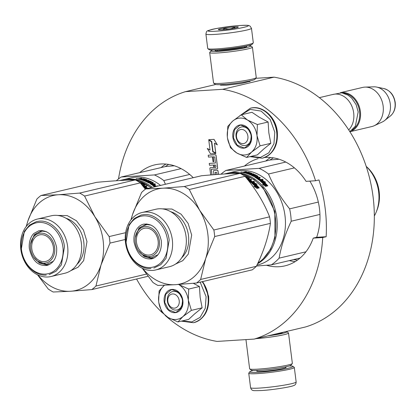 <?xml version="1.0" encoding="UTF-8"?>
<svg xmlns="http://www.w3.org/2000/svg" width="416" height="416" viewBox="0 0 416 416"><rect width="100%" height="100%" fill="white"/><g stroke="black" fill="none" stroke-linecap="round" stroke-linejoin="round"><path stroke-width="0.62" d="M249.699 80.985L250.136 81.333L241.426 83.465L226.278 85.228L220.392 85.088L220.724 84.646M165.266 315.515A128.461 101.504 -103.3 0 0 217.074 341.416L254.207 339.087L305.578 326.945A128.461 101.504 -103.3 0 0 373.079 196.836A128.461 101.504 -103.3 0 0 274.024 77.168L255.736 78.317M215.68 84.51L185.515 91.64A128.461 101.504 -103.3 0 0 118.508 178.922M274.024 77.168L222.654 89.31L185.515 91.64M266.5 265.283A55.26 43.664 -103.3 0 0 279.115 266.718A55.26 43.664 -103.3 0 0 284.924 265.86A55.26 43.664 -103.3 0 0 313.232 238.118L316.659 237.307L326.149 236.714L322.722 237.52A128.461 101.504 -103.3 0 1 254.207 339.087M326.149 236.714A128.461 101.504 -103.3 0 0 318.978 179.946L315.552 180.752A128.461 101.504 -103.3 0 0 222.654 89.31M136.557 279.006A128.461 101.504 -103.3 0 0 162.141 312.614M193.248 177.694A55.26 43.664 -103.3 0 0 160.612 164.008A55.26 43.664 -103.3 0 0 154.804 164.866A55.26 43.664 -103.3 0 0 139.698 172.645M215.337 172.271L215.15 172.567L216.388 172.203L216.653 172.474L216.908 174.481M215.457 174.585L215.202 172.557M213.21 156.785L213.782 161.741L213.158 156.785L214.692 156.978L215.457 163.02L209.248 163.41L209.482 165.287L213.455 165.038L213.762 167.476L210.584 167.669A0.931 0.738 -103.3 0 0 210.46 167.69M217.09 168.86A0.931 0.738 -103.3 0 0 217.641 167.898L216.091 155.636A0.931 0.738 -103.3 0 0 215.233 154.762L208.208 155.21L208.447 157.082L212.415 156.832L213.044 161.788L213.782 161.741M211.489 169.224L211.302 169.52L211.463 169.224L216.965 168.88A0.931 0.738 -103.3 0 0 217.589 167.908L216.039 155.646A0.931 0.738 -103.3 0 0 215.186 154.773L208.208 155.21M212.03 174.855L211.354 169.51M218.457 174.366L218.041 171.075A0.931 0.738 -103.3 0 0 217.188 170.201L214.183 170.388A0.931 0.738 -103.3 0 0 214.058 170.409M215.722 153.109L214.464 143.156L217.344 144.851L214.011 139.36L208.728 139.698L211.754 141.523L213.013 151.476L215.769 153.093L214.521 143.192M210.033 150.041L207.293 148.434L210.584 153.858L215.774 153.535L212.742 151.71L211.489 141.757L208.78 140.124L210.038 150.088L207.293 148.434M215.774 153.535L212.794 151.694L211.536 141.747L208.78 140.124M315.552 180.752L306.062 181.35A55.26 43.664 -103.3 0 0 265.309 157.44A55.26 43.664 -103.3 0 0 264.602 157.492M258.123 158.657A55.26 43.664 -103.3 0 0 244.395 166.078M313.232 238.118L322.722 237.52M316.659 237.307A55.26 43.664 -103.3 0 0 309.847 181.111M215.405 174.59L215.15 172.567M213.762 167.476L210.532 167.679A0.931 0.738 -103.3 0 0 209.908 168.646L210.704 174.959M215.457 163.02L209.248 163.41M211.978 174.855L211.302 169.52M218.405 174.372L217.989 171.09A0.931 0.738 -103.3 0 0 217.136 170.212L214.131 170.399A0.931 0.738 -103.3 0 0 213.507 171.371L213.928 174.704M214.011 139.36L208.728 139.698M217.292 144.862L213.959 139.37M168.646 164.408L165.162 166.624M214.5 167.43L214.193 164.991L215.732 165.178L215.966 167.055L214.5 167.43L214.245 164.986M273.338 157.846L269.859 160.061M293.394 259.652L297.502 260.073M215.774 167.352L214.552 167.419M179.213 300.69A7.176 5.668 -103.3 0 0 172.63 293.951A7.176 5.668 -103.3 0 0 167.835 301.402A7.176 5.668 76.7 0 0 174.424 308.142A7.176 5.668 76.7 0 0 179.213 300.69M247.9 136.178A7.176 5.668 -103.3 0 0 241.311 129.438A7.176 5.668 -103.3 0 0 236.517 136.89A7.176 5.668 76.7 0 0 243.105 143.629A7.176 5.668 76.7 0 0 247.9 136.178M348.712 129.896A20.093 15.876 76.7 0 0 353.683 112.954A20.093 15.876 -103.3 0 0 333.128 94.396L319.348 97.656M352.232 129.932A19.521 15.423 76.7 0 0 359.564 111.483A19.521 15.423 -103.3 0 0 343.543 93.179M349.877 131.706A20.093 15.876 76.7 0 0 360.36 111.374A20.093 15.876 -103.3 0 0 340.517 92.669M383.807 88.551C390.135 90.386 393.931 94.999 395.2 102.378C395.798 108.139 394.165 112.7 390.307 116.048A15.054 11.898 76.7 0 0 394.992 102.497A15.054 11.898 76.7 0 0 383.807 88.551L376.678 87.074A18.33 14.487 -103.3 0 1 390.296 104.057A18.33 14.487 76.7 0 1 384.592 120.557A18.33 14.487 76.7 0 1 382.158 122.054L374.213 125.72A20.093 15.876 76.7 0 0 383.136 105.992A20.093 15.876 -103.3 0 0 365.087 87.105A20.093 15.876 -103.3 0 0 362.58 87.438L340.444 92.669M374.213 125.72A20.093 15.876 76.7 0 1 371.826 126.547L349.892 131.732M376.678 87.074A18.33 14.487 -103.3 0 0 373.833 86.824L365.087 87.105M175.854 319.498A18.658 14.742 -103.3 0 0 182.941 316.566L177.939 321.942L168.319 317.59A18.658 14.742 -103.3 0 0 175.854 319.498M176.077 310.092A9.474 7.483 76.7 0 1 167.482 301.824A9.474 7.483 76.7 0 1 172.718 291.507A9.474 7.483 76.7 0 1 173.711 291.356A9.474 7.483 76.7 0 1 182.312 299.624A9.474 7.483 76.7 0 1 177.076 309.941A9.474 7.483 76.7 0 1 176.077 310.092M200.179 282.152L206.107 296.728L205.27 308.261L200.075 317.387L191.74 321.968L182.213 320.934M174.996 312.686A11.768 9.298 76.7 0 1 164.195 301.631A11.768 9.298 76.7 0 1 172.058 289.411A11.768 9.298 76.7 0 1 182.858 300.461A11.768 9.298 76.7 0 1 174.996 312.686M177.939 321.942L188.672 319.405L194.626 313.888L202.124 307.83L200.148 297.326L199.43 286.525L193.3 283.301M188.318 300.118C189.015 307.096 187.221 312.582 182.941 316.566L191.391 310.367L188.318 300.118C187.252 293.16 184.116 287.992 178.901 284.606A18.658 14.742 -103.3 0 0 178.667 284.466L188.698 289.063L188.318 300.118M164.252 285.412L164.45 285.246A18.658 14.742 -103.3 0 0 164.252 285.412L163.972 285.657A18.658 14.742 76.7 0 0 158.704 301.751L158.761 302.198A18.658 14.742 76.7 0 0 167.976 317.387L168.319 317.59M199.43 286.525L188.698 289.063M202.124 307.83L191.391 310.367M167.976 317.387L161.798 312.218L158.85 302.791M158.647 301.184L159.11 290.919L163.972 285.657M175.131 312.359L168.527 309.691L164.71 302.338L165.74 294.268L171.054 289.832L172.26 289.656L178.864 292.323L182.681 299.676L181.657 307.746L176.337 312.182L175.131 312.359M244.54 154.981A18.658 14.742 -103.3 0 0 251.623 152.048L246.62 157.43L237 153.078A18.658 14.742 -103.3 0 0 244.54 154.981M244.764 145.574A9.474 7.483 76.7 0 1 236.163 137.311A9.474 7.483 76.7 0 1 241.4 126.989A9.474 7.483 76.7 0 1 242.393 126.844A9.474 7.483 76.7 0 1 250.994 135.112A9.474 7.483 76.7 0 1 245.757 145.428A9.474 7.483 76.7 0 1 244.764 145.574M240.942 115.019L250.26 109.408L261.118 111.088L270.213 119.543L274.789 132.215L273.952 143.749L268.757 152.875L260.426 157.451L250.895 156.416M243.677 148.169A11.768 9.298 76.7 0 1 232.877 137.119A11.768 9.298 76.7 0 1 240.739 124.899A11.768 9.298 76.7 0 1 251.54 135.949A11.768 9.298 76.7 0 1 243.677 148.169M246.62 157.43L257.353 154.892L263.593 149.131L270.806 143.312L268.835 132.808L268.112 122.008L259.246 117.192L251.971 112.289L241.238 114.826L247.582 120.089C252.798 123.479 255.939 128.648 257.005 135.606C257.702 142.584 255.908 148.065 251.623 152.048L260.073 145.85L257.005 135.606L257.379 124.545L268.112 122.008M257.379 124.545L247.582 120.089A18.658 14.742 -103.3 0 0 232.934 120.9L232.653 121.144A18.658 14.742 76.7 0 0 227.386 137.238L227.443 137.686A18.658 14.742 76.7 0 0 236.662 152.87L237 153.078M270.806 143.312L260.073 145.85M236.662 152.87L230.485 147.706L227.531 138.278M227.328 136.666L227.791 126.402L232.653 121.144M232.934 120.9L241.238 114.826M243.812 147.846L237.208 145.179L233.392 137.826L234.421 129.756L239.741 125.32L240.947 125.138L247.551 127.811L251.368 135.164L250.338 143.229L245.019 147.67L243.812 147.846M289.224 365.955A21.819 1.794 172.8 0 1 292.947 366.345A21.819 1.794 172.8 0 1 281.949 369.47A21.819 1.794 172.8 0 1 258.378 372.294A21.819 1.794 172.8 0 1 249.803 371.795A21.819 1.794 172.8 0 1 253.308 370.495M292.947 366.345L294.221 367.328A22.963 1.888 172.8 0 1 294.32 367.474A22.963 1.888 172.8 0 1 281.819 370.76A22.963 1.888 172.8 0 1 257.837 373.589A22.963 1.888 172.8 0 1 248.752 373.23A22.963 1.888 172.8 0 1 248.81 373.064L249.803 371.795M205.904 34.044L207.73 48.521A22.963 1.888 -7.2 0 0 207.828 48.667L209.108 49.65A21.819 1.794 -7.2 0 0 217.646 49.852A21.819 1.794 -7.2 0 0 239.621 47.299A21.819 1.794 -7.2 0 0 252.247 44.2L253.24 42.926A22.963 1.888 -7.2 0 0 253.302 42.765L251.472 28.288L250.078 26.099C248.472 25.709 250.962 25.033 240.495 25.47C229.986 26.25 220.527 27.55 212.113 29.37C205.91 31.299 206.814 30.566 205.904 34.044A22.963 1.888 -7.2 0 0 214.989 34.403A22.963 1.888 -7.2 0 0 238.966 31.574A22.963 1.888 -7.2 0 0 251.472 28.288M207.828 48.667A22.963 1.888 -7.2 0 0 216.819 48.88A22.963 1.888 -7.2 0 0 239.949 46.192A22.963 1.888 -7.2 0 0 253.24 42.926M216.341 31.164C236.153 30.046 261.607 24.034 240.313 25.496C220.501 26.608 195.047 32.625 216.341 31.164M222.336 29.744A10.046 0.827 -7.2 0 0 232.456 28.569A10.046 0.827 -7.2 0 0 238.269 27.139A10.046 0.827 -7.2 0 0 234.322 26.91A10.046 0.827 -7.2 0 0 223.47 28.21A10.046 0.827 -7.2 0 0 218.405 29.65A10.046 0.827 -7.2 0 0 222.336 29.744M235.316 28.044L234.276 27.03C231.228 29.162 227.968 29.536 224.479 28.158L222.784 29.718M218.988 29.791L218.712 29.754M234.276 27.03L234.426 28.22M224.479 28.158L224.656 29.562M212.826 50.04A20.093 1.648 -7.2 0 0 210.99 50.856A20.093 1.648 -7.2 0 0 218.889 51.314A20.093 1.648 -7.2 0 0 240.594 48.714A20.093 1.648 -7.2 0 0 250.723 45.838A20.093 1.648 -7.2 0 0 248.742 45.5M210.99 50.856L209.747 52.447A21.528 1.768 -7.2 0 0 209.695 52.598A21.528 1.768 -7.2 0 0 218.213 52.936A21.528 1.768 -7.2 0 0 240.692 50.284A21.528 1.768 -7.2 0 0 252.413 47.2A21.528 1.768 -7.2 0 0 252.325 47.065L250.723 45.838M215.862 49.951A15.933 1.31 -7.2 0 0 215.134 50.58A15.933 1.31 -7.2 0 0 221.369 50.726A15.933 1.31 -7.2 0 0 237.416 48.859A15.933 1.31 -7.2 0 0 246.641 46.597A15.933 1.31 -7.2 0 0 245.783 46.171M209.695 52.598L213.533 82.971A21.528 1.768 -7.2 0 0 213.621 83.106L215.218 84.334A20.093 1.648 -7.2 0 0 223.085 84.521A20.093 1.648 -7.2 0 0 243.324 82.17A20.093 1.648 -7.2 0 0 254.956 79.316L256.194 77.724A21.528 1.768 -7.2 0 0 256.251 77.574L252.413 47.2M213.621 83.106A21.528 1.768 -7.2 0 0 222.05 83.304A21.528 1.768 -7.2 0 0 243.734 80.782A21.528 1.768 -7.2 0 0 256.194 77.724M282.792 332.332A15.933 1.31 172.8 0 1 282.75 332.42A15.933 1.31 172.8 0 1 271.482 335.005M286.369 331.484A20.093 1.648 172.8 0 1 286.832 331.661A20.093 1.648 172.8 0 1 267.899 335.852M286.832 331.661L288.428 332.888A21.528 1.768 172.8 0 1 288.522 333.024A21.528 1.768 172.8 0 1 277.758 335.941A21.528 1.768 172.8 0 1 256.121 338.634M288.522 333.024L292.36 363.397A21.528 1.768 172.8 0 1 292.302 363.548A21.528 1.768 172.8 0 1 279.843 366.605A21.528 1.768 172.8 0 1 258.159 369.127A21.528 1.768 172.8 0 1 249.73 368.93A21.528 1.768 172.8 0 1 249.636 368.794L245.95 339.602M292.302 363.548L291.065 365.139A20.093 1.648 172.8 0 1 279.432 367.994A20.093 1.648 172.8 0 1 259.194 370.344A20.093 1.648 172.8 0 1 251.326 370.157L249.73 368.93M270.416 223.366A54.543 43.098 -103.3 0 0 270.083 220.095A54.543 43.098 76.7 0 0 269.589 216.83L213.86 230.001A54.543 43.098 76.7 0 1 214.354 233.262A54.543 43.098 76.7 0 1 214.687 236.538L270.416 223.366C268.372 237.052 263.687 251.363 256.37 266.292L200.647 279.464L205.691 258.466A48.802 38.558 -103.3 0 0 207.823 234.016A48.802 38.558 -103.3 0 0 199.592 210.215L213.86 230.001M252.949 183.165A44.065 34.819 -103.3 0 0 252.522 182.858M250.744 181.683A44.065 34.819 -103.3 0 0 249.194 180.773M224.349 173.987L226.221 173.545A48.084 37.991 76.7 0 1 239.429 173.352M240.536 173.592A48.084 37.991 76.7 0 1 275.402 217.948A48.084 37.991 -103.3 0 1 257.92 263.026M142.724 268.476A48.802 38.558 -103.3 0 0 175.23 284.695A48.802 38.558 -103.3 0 0 205.691 258.466L214.687 236.538M256.37 266.292A54.543 43.098 -103.3 0 1 252.247 269.844L196.518 283.015A54.543 43.098 -103.3 0 0 200.647 279.464M142.241 268.247L152.942 282.454A54.543 43.098 -103.3 0 0 157.893 285.438L175.23 284.695L196.518 283.015M130.884 219.996L132.579 214.417A48.802 38.558 -103.3 0 0 131.18 219.622M155.693 269.958L169.442 266.708A29.52 23.327 -103.3 0 0 186.061 236.506A29.52 23.327 76.7 0 0 155.865 209.243L142.111 212.493A29.52 23.327 76.7 0 1 172.312 239.756A29.52 23.327 -103.3 0 1 155.693 269.958A29.52 23.327 -103.3 0 1 125.497 242.694A29.52 23.327 76.7 0 1 142.111 212.493M126.162 243.001A26.125 20.639 -103.3 0 0 150.14 267.535A26.125 20.639 -103.3 0 0 167.586 240.406A26.125 20.639 76.7 0 0 143.614 215.873A26.125 20.639 76.7 0 0 126.162 243.001M162.276 208.863L171.969 209.05L181.147 214.224L188.136 223.444L191.667 235.03L188.344 254.03L182.733 260.681L175.349 264.17M145.704 188.937A54.543 43.098 76.7 0 0 141.575 192.488L132.579 214.417A48.802 38.558 76.7 0 1 163.036 188.193A48.802 38.558 76.7 0 1 199.592 210.215L189.28 189.498A54.543 43.098 76.7 0 0 184.33 186.514L163.036 188.193L145.704 188.937L201.432 175.765C216.939 174.335 229.814 173.524 240.053 173.342L184.33 186.514M240.053 173.342A54.543 43.098 76.7 0 1 245.008 176.327L189.28 189.498M269.589 216.83C264.03 202.706 255.835 189.202 245.008 176.327M257.119 187.621L258.82 188.11M255.356 183.862L257.119 184.267L253.822 182.551L251.649 183.066L253.604 183.466A48.084 37.991 76.7 0 1 257.405 187.216L259.116 187.715A48.084 37.991 76.7 0 0 255.356 183.862L255.107 184.304A47.507 37.539 76.7 0 1 258.237 187.455M253.822 182.551L253.594 183.009L255.341 183.888M252.569 183.253L253.594 183.009M253.562 183.57A48.084 37.991 76.7 0 1 257.364 187.33L259.267 187.886L257.072 188.406L253.874 186.378L255.648 186.852A48.084 37.991 76.7 0 0 251.81 183.201L253.562 183.57L253.323 184.018A47.507 37.539 76.7 0 1 257.078 187.736L258.357 188.105M257.364 187.33L257.078 187.736M255.284 187.242L255.648 186.852M252.569 183.862L253.323 184.018M246.62 178.292L246.834 177.97L246.901 178.225M245.991 177.518A48.084 37.991 76.7 0 1 246.834 177.97L246.745 178.261M246.938 178.682L248.451 178.22A48.084 37.991 76.7 0 0 246.178 176.987L245.591 177.029M247.255 179.078L248.29 178.729M249.163 178.719A47.507 37.539 76.7 0 0 248.477 178.318L248.316 178.828M248.508 180.653A48.084 37.991 76.7 0 1 250.869 182.426L251.446 182.619L254.556 181.88L253.802 181.277L252.33 181.626L252.112 182.099L253.583 181.75L254.332 182.348M249.725 180.924L249.72 180.939A47.507 37.539 76.7 0 1 250.936 181.828L251.696 181.776A48.084 37.991 76.7 0 0 249.912 180.456L250.546 180.305L250.359 180.773M251.628 181.724A47.507 37.539 76.7 0 1 252.112 182.099M250.546 180.305A48.084 37.991 76.7 0 1 252.33 181.626M251.696 181.776L251.477 182.244A47.507 37.539 76.7 0 0 251.129 181.979M248.258 179.348L248.409 178.896A48.084 37.991 76.7 0 1 249.454 179.561L250.926 179.213L251.706 179.738L248.966 180.383L248.784 180.851L249.439 180.716M250.073 180.565L250.479 180.471M250.926 179.213L251.025 179.899M249.454 179.561L249.272 180.055L250.744 179.707M248.804 179.754A47.507 37.539 76.7 0 1 249.272 180.055M248.409 178.896L249.616 178.61L249.548 178.344L249.616 178.61M245.17 176.519L246.178 176.53L246.08 176.951M246.178 176.53A48.084 37.991 76.7 0 1 249.548 178.344L249.449 178.651M244.868 176.228L245.305 176.124L244.436 175.937M248.966 180.383A48.084 37.991 76.7 0 1 250.936 181.828L250.723 182.302L251.477 182.244M247.27 179.275L248.29 179.837L248.154 180.206M248.29 179.837L248.82 179.707L248.638 180.206A47.507 37.539 76.7 0 0 248.248 179.951M247.317 179.15L247.775 179.046A48.084 37.991 76.7 0 1 248.82 179.707M247.655 179.577A47.507 37.539 76.7 0 1 248.04 179.821M248.227 180.3L248.638 180.206M250.349 182.016A47.507 37.539 76.7 0 1 250.723 182.302M245.445 176.956L246.054 177.055M251.165 181.901L250.947 182.374M154.731 257.665L151.398 258.404L144.232 256.552L138.388 250.624M135.288 237.526L138.965 228.108L146.754 223.917M136.282 233.792A15.179 11.996 -103.3 0 0 140.946 253.521A15.179 11.996 -103.3 0 0 149.198 256.615A15.179 11.996 76.7 0 0 159.338 240.848A15.179 11.996 76.7 0 0 145.408 226.59A15.179 11.996 -103.3 0 0 136.282 233.792L136.802 232.513L140.915 226.876L146.905 224.557L151.044 225.087M158.044 254.691L151.107 257.842L141.97 254.42L140.946 253.521M136.49 242.278A13.634 10.774 -103.3 0 0 150.441 254.873A13.634 10.774 -103.3 0 0 158.111 240.926A13.634 10.774 -103.3 0 0 144.165 228.332A13.634 10.774 -103.3 0 0 136.49 242.278M150.966 268.507C139.459 269.599 127.462 257.327 125.939 242.897L129.038 224.822L134.316 218.436L141.289 215.004L144.154 214.578C155.662 213.486 167.658 225.758 169.182 240.188L166.083 258.263L160.8 264.644L153.832 268.081M263.515 258.476L270.54 249.288L274.966 237.754L274.841 211.448L263.172 187.876L254.041 179.546L243.651 174.481M249.917 181.683A43.061 34.024 76.7 0 1 250.775 182.187M252.028 182.978A43.061 34.024 76.7 0 1 252.382 183.212M257.598 263.723A48.084 37.991 -103.3 0 0 275.101 209.222A48.084 37.991 -103.3 0 0 232.643 172.468A48.084 37.991 -103.3 0 0 227.594 173.217A48.084 37.991 -103.3 0 0 226.907 173.389M366.226 166.452A35.74 28.241 76.7 0 1 376.236 212.02A35.74 28.241 76.7 0 1 374.338 215.951M366.21 166.405L366.579 166.728A33.587 26.536 76.7 0 1 376.896 210.387L376.236 212.02M319.935 214.432L291.195 221.229C285.204 233.995 281.18 246.303 279.115 258.144A53.108 41.964 76.7 0 1 271.305 264.872L300.03 258.081M305.942 251.805L279.115 258.144M318.323 202.067L289.63 208.853A53.108 41.964 76.7 0 1 291.195 221.229M294.419 167.887L268.492 174.018C273.572 186.092 280.618 197.704 289.63 208.853M285.787 162.063L259.111 168.366A53.108 41.964 76.7 0 1 268.492 174.018M256.49 266.048L271.305 264.872M259.334 180.175L259.298 180.289A47.507 37.539 -103.3 0 0 258.908 179.988M259.766 180.014A48.802 38.558 -103.3 0 0 259.631 180.32M279.063 159.229L270.286 159.957L225.893 170.451A53.108 41.964 -103.3 0 0 221.026 174.195M259.111 168.366L225.893 170.451M227.594 173.217L235.81 171.278A48.084 37.991 -103.3 0 1 240.864 170.529A48.084 37.991 76.7 0 1 284.502 212.493A48.084 37.991 76.7 0 1 257.93 264.862L256.948 265.096M262.387 180.528L265.678 182.244L263.916 181.834A48.084 37.991 -103.3 0 1 267.675 185.692L265.97 185.193A48.084 37.991 -103.3 0 0 262.163 181.444L260.208 181.043L262.387 180.528L262.153 180.986L261.128 181.23M262.111 181.542L261.924 181.896A47.507 37.539 -103.3 0 0 261.924 181.896L260.978 181.698M263.9 181.865L262.153 180.986M266.802 185.432A47.507 37.539 -103.3 0 0 263.666 182.281L263.916 181.834M264.212 184.829L262.434 184.356L265.637 186.384L267.826 185.864L265.923 185.307A48.084 37.991 -103.3 0 0 262.122 181.542L260.374 181.178A48.084 37.991 -103.3 0 1 264.212 184.829L263.931 185.24A47.507 37.539 -103.3 0 0 263.302 184.584M265.923 185.307L265.637 185.713A47.507 37.539 -103.3 0 0 261.882 181.995L261.134 181.839M266.921 186.082L265.637 185.713M262.122 181.542L261.882 181.995M248.232 173.014A47.507 37.539 -103.3 0 0 248.045 172.962L247.801 172.947M250.562 173.243L249.824 173.415L249.74 173.961L250.479 173.789L250.526 173.17A48.084 37.991 -103.3 0 0 248.097 172.406L245.216 173.02A48.084 37.991 -103.3 0 0 242.726 172.448L242.611 172.416M249.824 173.415A48.084 37.991 -103.3 0 0 248.243 172.895L248.206 173.228M249.74 173.961A47.507 37.539 -103.3 0 0 249.163 173.758M248.243 172.895L247.614 173.04A48.084 37.991 -103.3 0 1 249.189 173.566L248.784 174.19M249.189 173.566L248.659 173.69L248.596 174.117M248.362 174.028L248.42 173.67A48.084 37.991 -103.3 0 0 246.558 173.066L246.522 173.394M255.31 176.238L255.393 175.947L255.466 176.202L253.49 176.4A48.084 37.991 -103.3 0 0 245.924 173.217L246.558 173.066M255.393 175.947A48.084 37.991 -103.3 0 0 253.9 175.162L253.796 175.578M254.977 176.316A47.507 37.539 -103.3 0 0 254.181 175.895M253.854 175.131L253.75 175.557M257.722 176.691A47.507 37.539 -103.3 0 0 257.041 176.296L257.015 176.197A48.084 37.991 -103.3 0 0 254.738 174.964L253.9 175.162M254.966 177.258L256.88 176.805L257.041 176.296L254.618 177.024M262.891 180.32L262.148 179.728L262.361 179.254L263.12 179.858L260.01 180.591L259.428 180.398A48.084 37.991 -103.3 0 0 254.738 177.117L254.67 176.857M262.361 179.254L260.889 179.603L260.676 180.076A47.507 37.539 -103.3 0 0 260.187 179.702M262.148 179.728L260.676 180.076M260.889 179.603A48.084 37.991 -103.3 0 0 259.111 178.282L258.924 178.75M259.111 178.282L258.476 178.433A48.084 37.991 -103.3 0 1 260.255 179.754L260.042 180.222A47.507 37.539 -103.3 0 0 259.501 179.806L259.288 180.279L260.042 180.222M260.255 179.754L259.501 179.806A48.084 37.991 -103.3 0 0 257.53 178.36L257.348 178.828M259.589 177.871L259.485 177.19L260.265 177.715L257.53 178.36M259.485 177.19L258.014 177.533L257.832 178.032A47.507 37.539 -103.3 0 0 257.364 177.731M259.303 177.684L257.832 178.032M258.014 177.533A48.084 37.991 -103.3 0 0 256.968 176.873L256.818 177.32M254.134 175.76L254.134 175.76A48.084 37.991 -103.3 0 0 252.632 175.001L254.738 174.507A48.084 37.991 -103.3 0 1 258.112 176.322L258.008 176.623M254.129 174.403L254.01 174.933L254.613 175.032M254.01 174.933L252.99 175.172M253.386 176.337L253.505 175.911L254.166 175.854L253.994 176.28A47.507 37.539 -103.3 0 0 253.474 176.01M253.635 176.462L254.108 175.869M253.505 175.911A48.084 37.991 -103.3 0 0 251.129 174.751L251.04 175.152M253.001 174.309L253.032 173.742L253.869 174.101L251.129 174.751M253.032 173.742L250.292 174.387L250.219 174.777M252.928 174.278L250.427 174.871M250.292 174.387L249.454 174.049L249.387 174.429M251.8 173.498L249.454 174.049M251.248 173.628A47.507 37.539 -103.3 0 0 250.541 173.378M251.836 173.269A48.084 37.991 -103.3 0 0 248.243 172.13L248.217 172.442M246.376 172.744L246.402 172.385L248.243 172.13M246.402 172.385L245.518 172.177L245.502 172.468M246.36 172.942L245.487 172.739M245.404 172.146L245.388 172.442M245.71 171.964L245.721 171.579A48.084 37.991 -103.3 0 1 246.62 171.751L245.518 172.177M245.721 171.579L244.353 171.902L244.338 172.292M245.404 172.214L244.899 172.333M242.611 172.312L243.563 172.089L243.547 172.614M242.102 172.188L241.498 172.214M242.102 172.047L241.519 172.063M241.602 172.12L241.259 172.11L241.602 172.12M241.498 172.193L241.01 172.104L241.519 172.047M240.802 172.073L242.164 172.172L240.937 172.151M243.563 172.089L244.353 171.902M258.112 176.322L258.18 176.587L256.968 176.873M246.537 173.248L246.251 173.316M256.454 178.209L256.62 177.752L255.83 177.252L255.679 177.705M256.62 177.752L256.667 178.308L257.197 178.183L257.379 177.684L256.849 177.809M257.379 177.684A48.084 37.991 -103.3 0 0 256.339 177.018L255.83 177.252M245.742 172.895L245.773 172.536L245.112 172.988M245.773 172.536A48.084 37.991 -103.3 0 0 244.514 172.25L243.979 172.375L244.01 172.718M243.979 172.416L243.963 172.708M243.646 172.635L243.968 172.614M245.138 172.682A48.084 37.991 -103.3 0 0 244.02 172.427M38.033 275.044A48.802 38.558 -103.3 0 0 70.533 291.262A48.802 38.558 -103.3 0 0 100.994 265.034A48.802 38.558 -103.3 0 0 103.132 240.583A48.802 38.558 -103.3 0 0 94.9 216.783L109.169 236.564A54.543 43.098 76.7 0 1 109.658 239.829A54.543 43.098 76.7 0 1 109.99 243.1L125.232 239.502M146.047 188.25A44.065 34.819 -103.3 0 0 144.503 187.34M119.652 180.549L121.524 180.107A48.084 37.991 76.7 0 1 134.732 179.92M135.84 180.159A48.084 37.991 76.7 0 1 150.977 187.689M146.385 274.108L95.95 286.026L100.994 265.034L109.99 243.1M147.914 276.141A54.543 43.098 -103.3 0 1 147.55 276.411L91.822 289.583A54.543 43.098 -103.3 0 0 95.95 286.026M37.549 274.815L48.246 289.021A54.543 43.098 -103.3 0 0 53.201 292.006L70.533 291.262L91.822 289.583M26.192 226.559L27.882 220.984A48.802 38.558 -103.3 0 0 26.484 226.184M50.996 276.52L64.75 273.27A29.52 23.327 -103.3 0 0 81.364 243.074A29.52 23.327 76.7 0 0 51.168 215.81L37.419 219.06A29.52 23.327 76.7 0 1 67.616 246.324A29.52 23.327 -103.3 0 1 50.996 276.52A29.52 23.327 -103.3 0 1 20.8 249.257A29.52 23.327 76.7 0 1 37.419 219.06M21.466 249.569A26.125 20.639 -103.3 0 0 45.443 274.097A26.125 20.639 -103.3 0 0 62.889 246.969A26.125 20.639 76.7 0 0 38.917 222.44A26.125 20.639 76.7 0 0 21.466 249.569M57.58 215.431L67.272 215.618L76.45 220.792L83.439 230.012L86.97 241.597L83.652 260.598L78.036 267.244L70.652 270.738M41.007 195.499A54.543 43.098 76.7 0 0 36.878 199.051L27.882 220.984A48.802 38.558 76.7 0 1 58.344 194.756A48.802 38.558 76.7 0 1 94.9 216.783L84.583 196.061A54.543 43.098 76.7 0 0 79.633 193.076L58.344 194.756L41.007 195.499L96.736 182.328C112.247 180.898 125.122 180.092 135.361 179.904L79.633 193.076M135.361 179.904A54.543 43.098 76.7 0 1 140.312 182.889L84.583 196.061M125.637 232.674L109.169 236.564M145.345 189.202L140.312 182.889M141.924 184.855L142.21 184.787M141.3 184.085A48.084 37.991 76.7 0 1 142.137 184.538L142.054 184.824M142.241 185.25L143.759 184.782A48.084 37.991 76.7 0 0 141.482 183.55L140.894 183.591M142.563 185.645L143.598 185.292M144.466 185.281A47.507 37.539 76.7 0 0 143.785 184.886L143.624 185.39M143.811 187.221A48.084 37.991 76.7 0 1 146.011 188.859A47.507 37.539 76.7 0 0 145.652 188.578M145.033 187.486L145.023 187.507A47.507 37.539 76.7 0 1 146.245 188.396L146.999 188.339A48.084 37.991 76.7 0 0 145.22 187.018L145.855 186.867L145.668 187.335M146.931 188.287A47.507 37.539 76.7 0 1 147.285 188.562M145.855 186.867A48.084 37.991 76.7 0 1 147.633 188.193L147.488 188.51M146.999 188.339L146.853 188.661M144.113 187.429L144.747 187.283M145.376 187.132L145.787 187.034M143.562 185.91L143.712 185.458A48.084 37.991 76.7 0 1 144.758 186.124L146.229 185.775L147.009 186.3L144.269 186.95L144.087 187.413M146.229 185.775L146.333 186.462M144.758 186.124L144.576 186.618L146.047 186.269M144.108 186.316A47.507 37.539 76.7 0 1 144.576 186.618M143.712 185.458L144.919 185.172L144.856 184.907L144.919 185.172M140.478 183.087L141.482 183.092L141.383 183.518M141.482 183.092A48.084 37.991 76.7 0 1 144.856 184.907L144.752 185.214M140.171 182.796L140.613 182.692L139.745 182.504M144.269 186.95A48.084 37.991 76.7 0 1 146.245 188.396L146.032 188.854M147.633 188.193L149.386 188.063M142.574 185.838L143.593 186.399L143.458 186.768M143.593 186.399L144.123 186.274L143.941 186.768A47.507 37.539 76.7 0 0 143.551 186.514M142.62 185.718L143.078 185.609A48.084 37.991 76.7 0 1 144.123 186.274M142.958 186.144A47.507 37.539 76.7 0 1 143.348 186.384M143.536 186.867L143.941 186.768M140.754 183.524L141.357 183.622M146.468 188.469L146.323 188.786M50.034 264.228L46.706 264.971L39.536 263.115L33.691 257.192M30.597 244.093L34.268 234.671L42.058 230.48M31.585 240.354A15.179 11.996 -103.3 0 0 36.249 260.088A15.179 11.996 -103.3 0 0 44.502 263.177A15.179 11.996 76.7 0 0 54.642 247.411A15.179 11.996 76.7 0 0 40.711 233.158A15.179 11.996 -103.3 0 0 31.585 240.354L32.105 239.075L36.218 233.444L42.208 231.124L46.348 231.65M53.352 261.258L46.415 264.404L37.274 260.988L36.249 260.088M31.798 248.846A13.634 10.774 -103.3 0 0 45.744 261.435A13.634 10.774 -103.3 0 0 53.42 247.489A13.634 10.774 -103.3 0 0 39.473 234.9A13.634 10.774 -103.3 0 0 31.798 248.846M46.27 275.07C34.762 276.167 22.766 263.89 21.242 249.465L24.341 231.384L29.624 225.004L36.592 221.567L39.458 221.14C50.965 220.048 62.962 232.326 64.485 246.75L61.386 264.831L56.108 271.211L49.135 274.643M151.377 187.595L138.954 181.048M145.22 188.245A43.061 34.024 76.7 0 1 146.084 188.75M152.35 187.361A48.084 37.991 -103.3 0 0 127.951 179.036A48.084 37.991 -103.3 0 0 122.897 179.785A48.084 37.991 -103.3 0 0 122.21 179.951M189.722 174.455L163.795 180.58L165.428 184.272M181.09 168.626L154.419 174.933A53.108 41.964 76.7 0 1 163.795 180.58M174.366 165.792L165.589 166.525L121.202 177.013A53.108 41.964 -103.3 0 0 116.329 180.757M154.419 174.933L121.202 177.013M122.897 179.785L131.113 177.84A48.084 37.991 -103.3 0 1 136.167 177.091A48.084 37.991 76.7 0 1 160.566 185.422M143.536 179.577A47.507 37.539 -103.3 0 0 143.348 179.525L143.104 179.514M145.865 179.806L145.127 179.982L145.044 180.528L145.782 180.352L145.829 179.733A48.084 37.991 -103.3 0 0 143.4 178.974L140.52 179.582A48.084 37.991 -103.3 0 0 138.029 179.01L137.914 178.984M145.127 179.982A48.084 37.991 -103.3 0 0 143.551 179.457L143.51 179.795M145.044 180.528A47.507 37.539 -103.3 0 0 144.466 180.326M143.551 179.457L142.917 179.608A48.084 37.991 -103.3 0 1 144.498 180.133L144.092 180.752M144.498 180.133L143.967 180.258L143.9 180.679M143.671 180.591L143.723 180.232A48.084 37.991 -103.3 0 0 141.861 179.629L141.825 179.962M150.613 182.801L150.696 182.515L148.798 182.962A48.084 37.991 -103.3 0 0 141.227 179.78L141.861 179.629M153.026 183.258A47.507 37.539 -103.3 0 0 152.344 182.863L149.921 183.44M150.696 182.515A48.084 37.991 -103.3 0 0 149.204 181.724L149.1 182.146M150.28 182.879A47.507 37.539 -103.3 0 0 149.484 182.463M149.162 181.698L149.053 182.12M150.27 183.82L152.183 183.368L152.318 182.759A48.084 37.991 -103.3 0 0 150.046 181.527L149.204 181.724M154.216 186.555A47.507 37.539 -103.3 0 1 154.58 186.836A48.084 37.991 -103.3 0 0 150.041 183.685L149.921 183.586M157.945 186.04L157.669 185.822L157.518 186.139M157.669 185.822L156.047 186.488M156.198 186.165A48.084 37.991 -103.3 0 0 154.414 184.844L154.227 185.312M155.849 186.534A47.507 37.539 -103.3 0 0 155.496 186.264M154.414 184.844L153.78 184.995A48.084 37.991 -103.3 0 1 155.563 186.316L155.412 186.638M155.215 186.685A47.507 37.539 -103.3 0 0 154.804 186.373L154.596 186.831M155.563 186.316L154.804 186.373A48.084 37.991 -103.3 0 0 152.833 184.928L152.651 185.39M154.898 184.439L154.794 183.752L155.574 184.278L152.833 184.928M154.794 183.752L153.317 184.101L153.135 184.595A47.507 37.539 -103.3 0 0 152.672 184.293M154.612 184.246L153.135 184.595M153.317 184.101A48.084 37.991 -103.3 0 0 152.277 183.435L152.121 183.888M149.443 182.322L149.443 182.322A48.084 37.991 -103.3 0 0 147.94 181.568L150.046 181.069A48.084 37.991 -103.3 0 1 153.416 182.884L153.317 183.191M149.432 180.97L149.313 181.501L149.921 181.594M149.313 181.501L148.294 181.74M148.689 182.905L148.808 182.473L149.469 182.421L149.297 182.842A47.507 37.539 -103.3 0 0 148.782 182.572M148.938 183.03L149.412 182.432M148.808 182.473A48.084 37.991 -103.3 0 0 146.432 181.314L146.349 181.714M148.304 180.872L148.34 180.305L149.172 180.669L146.432 181.314M148.34 180.305L145.6 180.955L145.522 181.345M148.231 180.846L145.73 181.433M145.6 180.955L144.758 180.617L144.69 180.991M147.103 180.06L144.758 180.617M146.552 180.19A47.507 37.539 -103.3 0 0 145.844 179.946M147.144 179.832A48.084 37.991 -103.3 0 0 143.551 178.693L143.525 179.005M141.679 179.306L141.71 178.948L143.551 178.693M141.71 178.948L140.821 178.745L140.806 179.036M141.664 179.504L140.79 179.301M140.712 178.714L140.696 179.01M141.014 178.532L141.029 178.147A48.084 37.991 -103.3 0 1 141.924 178.318L140.821 178.745M141.029 178.147L139.651 178.625M140.707 178.781L140.208 178.896M137.92 178.88L138.871 178.656L138.85 179.176M137.405 178.75L136.807 178.781M137.41 178.615L136.807 178.755M136.906 178.682L136.562 178.677L136.906 178.682M136.105 178.641L137.472 178.74L136.24 178.714M138.871 178.656L139.656 178.469M153.416 182.884L153.483 183.149L152.277 183.435M141.84 179.811L141.56 179.878M151.757 184.777L151.923 184.314L151.138 183.815L150.982 184.267M151.923 184.314L151.975 184.87L152.506 184.746L152.688 184.252L152.157 184.376M152.688 184.252A48.084 37.991 -103.3 0 0 151.642 183.586L151.138 183.815M141.045 179.457L141.076 179.098L140.416 179.556M141.076 179.098A48.084 37.991 -103.3 0 0 139.818 178.812L139.287 178.937L139.313 179.28M139.282 178.984L139.272 179.27M138.954 179.197L139.272 179.182M140.442 179.249A48.084 37.991 -103.3 0 0 139.329 178.994M165.916 164.07A55.26 43.664 -103.3 0 0 161.101 167.586M270.613 157.508A55.26 43.664 -103.3 0 0 265.798 161.018M289.333 260.608A55.26 43.664 -103.3 0 0 295.214 261.596M202.452 281.616A25.693 20.301 76.7 0 1 208.281 296.369A25.693 20.301 76.7 0 1 193.82 322.65A25.693 20.301 76.7 0 1 193.664 322.686M202.145 281.689A25.693 20.301 76.7 0 1 207.969 296.442A25.693 20.301 76.7 0 1 193.508 322.722L193.82 322.65C204.625 318.906 209.56 310.102 208.624 296.239L202.769 281.538M250.531 108.17A25.693 20.301 76.7 0 1 250.682 108.129A25.693 20.301 76.7 0 1 276.962 131.856A25.693 20.301 76.7 0 1 262.501 158.137A25.693 20.301 76.7 0 1 262.345 158.174M276.656 131.929A25.693 20.301 76.7 0 1 262.194 158.21L262.501 158.137C273.307 154.393 278.242 145.59 277.306 131.726C275.818 116.995 262.506 104.915 250.682 108.129L250.375 108.202A25.693 20.301 76.7 0 1 276.656 131.929M265.236 369.845A13.634 1.118 -7.2 0 0 277.514 368.295M257.499 370.568A14.784 1.212 -7.2 0 0 262.574 371.301A14.784 1.212 -7.2 0 0 280.108 369.106A14.784 1.212 -7.2 0 0 285.189 367.068M294.32 367.474L296.15 381.95A22.963 1.888 172.8 0 1 283.644 385.232A22.963 1.888 172.8 0 1 259.667 388.066A22.963 1.888 172.8 0 1 250.583 387.707L248.752 373.23M243.927 46.54A13.634 1.118 172.8 0 1 222.669 49.837A13.634 1.118 172.8 0 1 217.75 49.847M170.695 211.687A26.125 20.639 76.7 0 1 188.474 235.466A26.125 20.639 76.7 0 1 181.615 257.878M254.738 174.507L254.639 174.928M247.614 172.099L247.582 172.458M66.004 218.249A26.125 20.639 76.7 0 1 83.782 242.034A26.125 20.639 76.7 0 1 76.918 264.446M150.046 181.069L149.942 181.496M142.917 178.662L142.886 179.02M390.307 116.048L384.592 120.557M332.322 94.588L341.765 92.804L347.984 95.118L351.697 98.103L356.148 104.676L358.176 111.868L355.352 126.183L349.861 131.68M181.308 321.147L193.508 322.722M249.995 156.634L262.194 158.21M239.548 115.95L250.375 108.202M281.216 332.701L281.268 333.076M285.064 366.964L284.638 367.052M296.15 381.95C296.093 384.088 295.095 385.341 293.16 385.715C291.377 386.812 272.615 389.953 261.56 390.525C255.45 390.744 252.6 390.692 253.016 390.364C251.976 390.333 251.165 389.449 250.583 387.707M249.506 81.687L249.428 81.042M221.083 85.28L221.005 84.635M244.488 47.445L244.364 46.457M217.433 50.861L217.308 49.873M136.542 233.189L136.796 232.513M254.202 175.833L254.056 176.348M143.598 224.162C152.542 223.293 158.454 228.847 161.32 240.817C161.902 250.5 158.73 256.511 151.798 258.856C142.849 259.724 136.942 254.176 134.072 242.2C133.572 237.853 134.181 233.984 135.902 230.594C137.805 227.084 140.369 224.942 143.598 224.162M149.505 182.395L149.36 182.915M38.901 230.724C47.85 229.861 53.758 235.409 56.628 247.38C57.205 257.062 54.033 263.078 47.102 265.424C38.152 266.292 32.245 260.738 29.375 248.768C28.387 240.666 32.1 234.671 34.07 233.34L38.901 230.724"/></g></svg>
